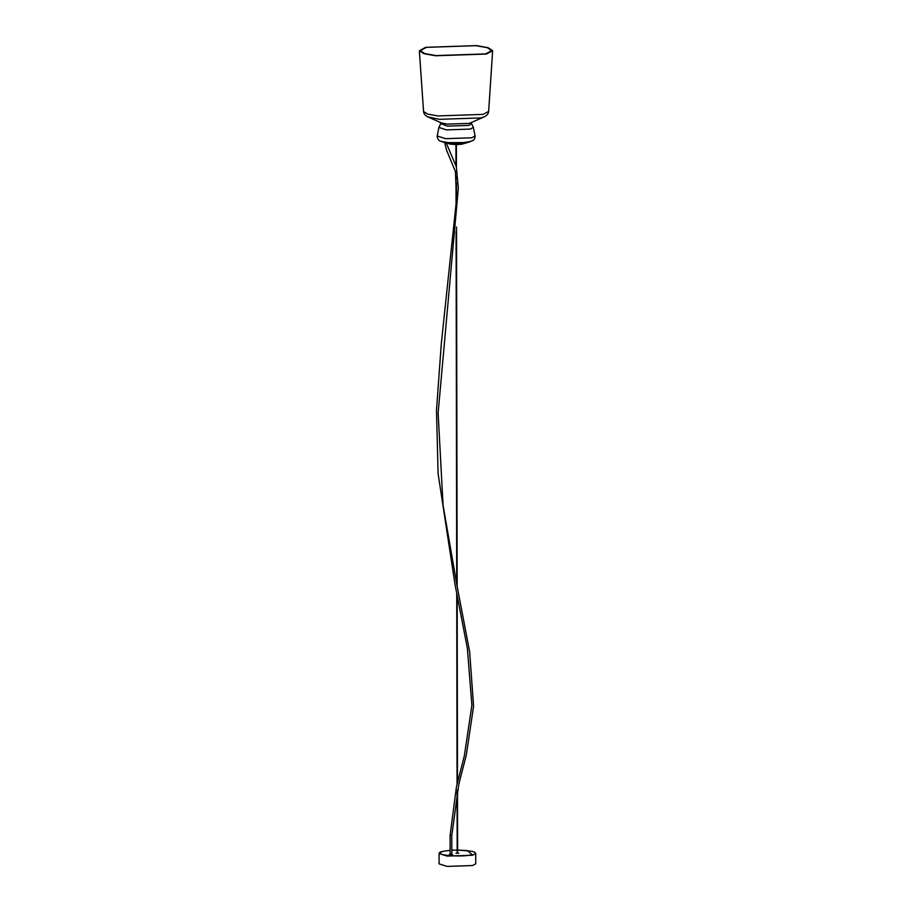 <?xml version="1.0" encoding="UTF-8"?>
<svg xmlns="http://www.w3.org/2000/svg" width="912" height="912" viewBox="0 0 912 912"><rect width="100%" height="100%" fill="white"/><g stroke="black" fill="none" stroke-linecap="round" stroke-linejoin="round"><path stroke-width="1.37" d="M451.919 143.743C453.743 143.993 454.005 144.142 452.705 144.21C450.881 143.971 450.608 143.811 451.919 143.743C453.743 143.993 454.005 144.142 452.705 144.21C450.881 143.971 450.608 143.811 451.919 143.743M452.74 143.845C454.039 143.777 453.777 143.629 451.953 143.389C450.653 143.458 450.916 143.606 452.74 143.845M458.645 143.811C460.115 143.914 459.956 144.062 458.177 144.267C456.707 144.164 456.866 144.016 458.645 143.811C460.115 143.914 459.956 144.062 458.177 144.267C456.707 144.164 456.866 144.016 458.645 143.811M458.155 143.902C459.933 143.697 460.081 143.549 458.611 143.458C456.844 143.663 456.684 143.811 458.155 143.902M462.338 144.05L461.29 144.244L462.338 144.05M441.602 141.485L450.266 144.13M450.46 144.176L456.832 144.62M463.843 142.625L448.476 142.648M470.717 141.44L459.021 143.287C449.935 143.435 444.064 142.785 441.408 141.349M486.381 54.047L435.491 55.769L424.057 53.728L419.349 50.821L425.619 47.333L476.509 45.6L488.137 47.698L492.651 50.696L486.381 54.047M426.371 47.356L475.996 45.668L487.339 47.72L491.739 50.627L485.629 53.899L436.004 55.586L424.855 53.591L420.261 50.753L426.371 47.356M458.816 853.233L457.619 853.13M457.186 853.13L455.989 853.233M452.66 854.749L451.873 854.669M449.32 854.544L450.152 854.282M451.873 854.236L449.65 854.362M439.071 853.586L439.094 863.892L447.165 866.4L472.61 865.534L475.745 863.824L475.733 853.518L472.587 855.239L447.142 856.094L439.071 853.586L442.537 851.398L450.14 850.315L442.662 851.386C429.028 854.476 460.115 857.907 472.131 854.647L467.343 850.543L457.619 850.052L472.108 851.306L474.707 852.207L475.733 853.518M471.538 122.561L471.527 123.587L469.019 125.389L447.427 126.13L440.724 123.633L438.9 127.429L446.492 129.892L470.421 129.082L473.362 127.372L475.061 135.922L471.835 137.792L445.558 138.681L437.236 135.991L437.156 136.777C439.003 142.226 439.584 140.927 448.18 142.625L464.14 142.591L469.441 141.759M423.567 111.526L427.751 114.114L437.897 115.927L483.075 114.388L488.65 111.412C488.456 113.658 486.985 115.471 484.249 116.839L480.955 117.91L439.345 119.324L427.99 116.941C425.243 115.596 423.772 113.783 423.567 111.526L419.349 50.821M427.99 116.941L441.1 122.835L447.165 124.112L469.395 123.359L484.249 116.839M451.862 850.212L457.174 850.052L451.862 850.201M446.367 143.264L456.331 166.793L458.337 188.032L438.125 413.011L443.05 505.1L456.935 585.23L469.646 651.749L473.59 706.196L466.328 754.976L458.793 784.354L451.839 835.198L450.118 835.21L450.152 854.806M451.873 854.84L451.748 835.141M470.17 141.725L462.27 144.085M457.596 144.598L461.347 144.233M440.713 122.607L440.724 123.633M438.9 127.429L437.236 135.991M475.061 135.922L475.141 136.709C473.67 140.733 475.118 139.502 469.737 141.713L463.25 142.682M449.069 142.705L448.18 142.625M471.527 123.587L473.362 127.372M488.65 111.412L492.651 50.696M444.725 142.751L446.481 149.933L455.419 171.616L456.524 199.591L441.305 343.71L436.483 410.309L438.102 473.602L455.031 584.546L467.389 648.466L471.892 705.193L464.379 755.638L456.467 786.703L450.118 835.21M455.943 144.62L455.977 165.186M456 176.381L456.057 209.692M456.091 231.694L456.707 584.159M456.73 592.811L457.06 784.206M457.072 791.798L457.186 853.336M456.388 144.62L456.422 167.261M456.456 182.879L456.479 200.686M456.524 226.985L457.151 586.336M457.174 594.966L457.493 782.405M457.505 789.849L457.619 853.336"/></g></svg>
